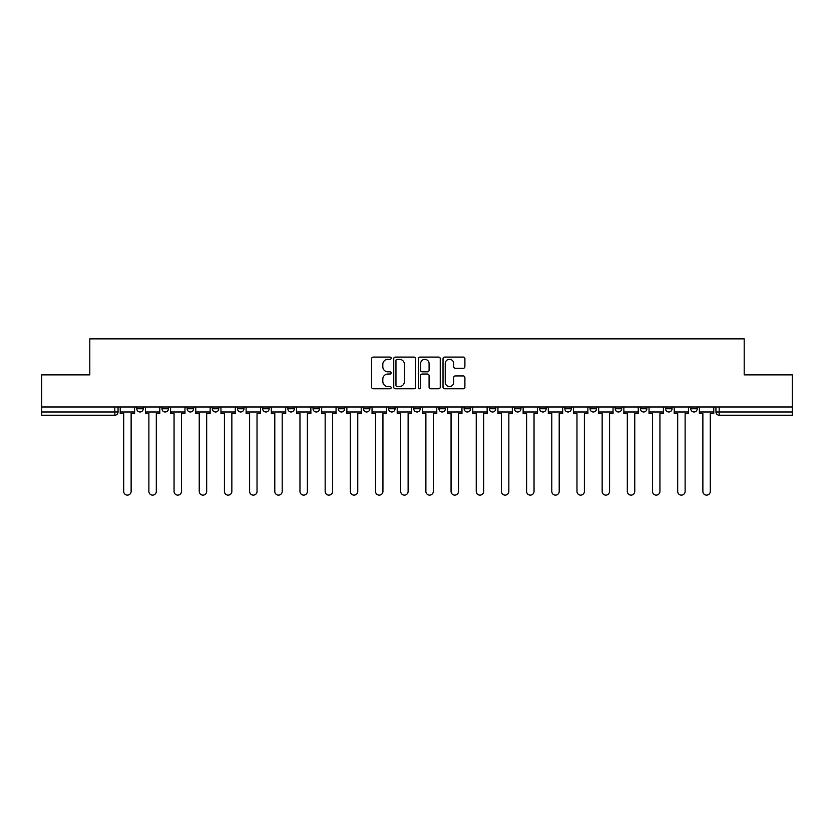 <?xml version="1.0" encoding="UTF-8"?>
<svg xmlns="http://www.w3.org/2000/svg" width="834" height="834" viewBox="0 0 834 834"><rect width="100%" height="100%" fill="white"/><g stroke="black" fill="none" stroke-linecap="round" stroke-linejoin="round"><path stroke-width="1.25" d="M391.177 358.193A1.105 1.105 0 0 0 390.062 357.088L373.225 357.088A1.585 1.585 0 0 0 371.641 358.672L371.641 387.195A1.585 1.585 0 0 0 373.225 388.78L390.062 388.78A1.105 1.105 0 0 0 391.177 387.664A1.105 1.105 0 0 0 390.062 386.559L387.883 386.559A5.067 5.067 0 0 1 382.816 381.492L382.816 379.116A5.067 5.067 0 0 1 387.883 374.039L390.062 374.039A1.105 1.105 0 0 0 391.177 372.934A1.105 1.105 0 0 0 390.062 371.828L387.883 371.828A5.067 5.067 0 0 1 382.816 366.752L382.816 364.375A5.067 5.067 0 0 1 387.883 359.308L390.062 359.308A1.105 1.105 0 0 0 391.177 358.193M665.584 408.764L665.584 406.992L665.584 408.764A3.232 3.232 0 0 0 668.816 411.996A3.232 3.232 0 0 1 665.584 408.764L672.048 408.764A3.232 3.232 0 0 1 668.816 411.996M640.408 408.764L640.408 406.992L640.408 408.764A3.232 3.232 0 0 0 643.629 411.996A3.232 3.232 0 0 1 640.408 408.764L646.861 408.764A3.232 3.232 0 0 1 643.629 411.996M564.858 406.992L564.858 408.764L571.321 408.764A3.232 3.232 0 0 1 568.09 411.996A3.232 3.232 0 0 1 564.858 408.764L564.858 406.992M539.681 406.992L539.681 408.764L546.134 408.764A3.232 3.232 0 0 1 542.903 411.996A3.232 3.232 0 0 1 539.681 408.764L539.681 406.992M413.768 406.992L413.768 408.764L420.232 408.764A3.232 3.232 0 0 1 417 411.996A3.232 3.232 0 0 1 413.768 408.764L413.768 406.992M338.229 406.992L338.229 408.764L344.682 408.764A3.232 3.232 0 0 1 341.46 411.996A3.232 3.232 0 0 1 338.229 408.764L338.229 406.992M287.866 406.992L287.866 408.764L294.319 408.764A3.232 3.232 0 0 1 291.097 411.996A3.232 3.232 0 0 1 287.866 408.764L287.866 406.992M262.679 406.992L262.679 408.764L269.142 408.764A3.232 3.232 0 0 1 265.91 411.996A3.232 3.232 0 0 1 262.679 408.764L262.679 406.992M212.316 408.764L212.316 406.992L212.316 408.764A3.232 3.232 0 0 0 215.547 411.996A3.232 3.232 0 0 1 212.316 408.764L218.779 408.764A3.232 3.232 0 0 1 215.547 411.996M161.952 408.764L161.952 406.992L161.952 408.764A3.232 3.232 0 0 0 165.184 411.996A3.232 3.232 0 0 1 161.952 408.764L168.416 408.764A3.232 3.232 0 0 1 165.184 411.996A3.232 3.232 0 0 0 168.416 408.764L168.416 406.992L168.416 408.764M463.308 368.263A1.585 1.585 0 0 0 464.892 366.679L464.892 358.672A1.585 1.585 0 0 0 463.308 357.088L444.605 357.088A1.585 1.585 0 0 0 443.021 358.672L443.021 387.195A1.585 1.585 0 0 0 444.605 388.78L463.308 388.78A1.585 1.585 0 0 0 464.892 387.195L464.892 377.531A1.585 1.585 0 0 0 463.308 375.946L455.301 375.946A1.585 1.585 0 0 0 453.717 377.531L453.717 382.316A4.243 4.243 0 0 1 449.484 386.559A4.243 4.243 0 0 1 445.241 382.316L445.241 363.541A4.243 4.243 0 0 1 449.484 359.308A4.243 4.243 0 0 1 453.717 363.541L453.717 366.679A1.585 1.585 0 0 0 455.301 368.263L463.308 368.263M41.7 406.992L41.7 374.873L89.801 374.873L89.801 338.875L744.199 338.875L744.199 374.873L792.3 374.873L792.3 406.992L41.7 406.992L41.7 411.996L118.053 411.996L118.053 406.992L118.053 411.996A3.232 3.232 0 0 1 114.821 415.228L41.7 415.228L41.7 411.996M415.613 358.672A1.585 1.585 0 0 0 414.029 357.088L395.337 357.088A1.585 1.585 0 0 0 393.752 358.672L393.752 387.195A1.585 1.585 0 0 0 395.337 388.78L414.029 388.78A1.585 1.585 0 0 0 415.613 387.195L415.613 358.672M419.971 357.088L438.663 357.088A1.585 1.585 0 0 1 440.248 358.672L440.248 387.195A1.585 1.585 0 0 1 438.663 388.78L430.667 388.78A1.585 1.585 0 0 1 429.083 387.195L429.083 375.623A1.585 1.585 0 0 0 427.498 374.039L422.192 374.039A1.585 1.585 0 0 0 420.607 375.623L420.607 387.664A1.105 1.105 0 0 1 419.492 388.78A1.105 1.105 0 0 1 418.387 387.664L418.387 358.672A1.585 1.585 0 0 1 419.971 357.088M715.947 406.992L715.947 411.996L792.3 411.996L792.3 415.228L719.179 415.228A3.232 3.232 0 0 1 715.947 411.996L715.947 406.992M792.3 406.992L792.3 411.996M697.224 406.992L697.224 408.764A3.232 3.232 0 0 1 693.992 411.996A3.232 3.232 0 0 1 690.771 408.764A3.232 3.232 0 0 0 693.992 411.996A3.232 3.232 0 0 0 697.224 408.764L690.771 408.764L690.771 406.992M672.048 406.992L672.048 408.764L672.048 406.992M646.861 406.992L646.861 408.764L646.861 406.992M615.221 406.992L615.221 408.764L621.684 408.764L621.684 406.992L621.684 408.764A3.232 3.232 0 0 1 618.453 411.996A3.232 3.232 0 0 1 615.221 408.764A3.232 3.232 0 0 0 618.453 411.996M596.498 408.764L596.498 406.992L596.498 408.764A3.232 3.232 0 0 1 593.266 411.996A3.232 3.232 0 0 1 590.045 408.764L596.498 408.764A3.232 3.232 0 0 1 593.266 411.996M590.045 406.992L590.045 408.764M571.321 406.992L571.321 408.764M546.134 406.992L546.134 408.764M520.958 406.992L520.958 408.764A3.232 3.232 0 0 1 517.726 411.996A3.232 3.232 0 0 1 514.495 408.764L520.958 408.764M514.495 406.992L514.495 408.764M495.771 406.992L495.771 408.764A3.232 3.232 0 0 1 492.54 411.996A3.232 3.232 0 0 1 489.318 408.764L495.771 408.764A3.232 3.232 0 0 1 492.54 411.996M489.318 406.992L489.318 408.764M470.595 406.992L470.595 408.764A3.232 3.232 0 0 1 467.363 411.996A3.232 3.232 0 0 1 464.131 408.764L470.595 408.764M464.131 406.992L464.131 408.764M445.408 406.992L445.408 408.764A3.232 3.232 0 0 1 442.176 411.996A3.232 3.232 0 0 1 438.955 408.764A3.232 3.232 0 0 0 442.176 411.996M438.955 406.992L438.955 408.764L445.408 408.764M420.232 406.992L420.232 408.764A3.232 3.232 0 0 1 417 411.996M395.045 406.992L395.045 408.764A3.232 3.232 0 0 1 391.824 411.996A3.232 3.232 0 0 1 388.592 408.764L395.045 408.764M388.592 406.992L388.592 408.764M369.869 406.992L369.869 408.764A3.232 3.232 0 0 1 366.637 411.996A3.232 3.232 0 0 1 363.405 408.764L369.869 408.764L369.869 406.992M363.405 406.992L363.405 408.764M344.682 406.992L344.682 408.764M319.505 406.992L319.505 408.764A3.232 3.232 0 0 1 316.274 411.996A3.232 3.232 0 0 1 313.042 408.764L319.505 408.764L319.505 406.992M313.042 406.992L313.042 408.764M294.319 408.764L294.319 406.992L294.319 408.764A3.232 3.232 0 0 1 291.097 411.996M269.142 408.764L269.142 406.992L269.142 408.764A3.232 3.232 0 0 1 265.91 411.996M243.955 406.992L243.955 408.764A3.232 3.232 0 0 1 240.734 411.996A3.232 3.232 0 0 1 237.502 408.764A3.232 3.232 0 0 0 240.734 411.996A3.232 3.232 0 0 0 243.955 408.764L243.955 406.992M237.502 406.992L237.502 408.764L243.955 408.764M218.779 406.992L218.779 408.764M193.592 406.992L193.592 408.764A3.232 3.232 0 0 1 190.371 411.996A3.232 3.232 0 0 1 187.139 408.764L193.592 408.764M187.139 406.992L187.139 408.764M143.229 406.992L143.229 408.764A3.232 3.232 0 0 1 140.008 411.996A3.232 3.232 0 0 1 136.776 408.764A3.232 3.232 0 0 0 140.008 411.996A3.232 3.232 0 0 0 143.229 408.764L143.229 406.992M136.776 406.992L136.776 408.764L143.229 408.764M397.078 359.308A1.105 1.105 0 0 0 395.962 360.413L395.962 385.454A1.105 1.105 0 0 0 397.078 386.559L399.371 386.559A5.067 5.067 0 0 0 404.448 381.492L404.448 364.375A5.067 5.067 0 0 0 399.371 359.308L397.078 359.308M429.083 363.624A4.243 4.243 0 0 0 424.84 359.381A4.243 4.243 0 0 0 420.607 363.624L420.607 370.244A1.585 1.585 0 0 0 422.192 371.828L427.498 371.828A1.585 1.585 0 0 0 429.083 370.244L429.083 363.624M120.232 411.996L120.232 413.612L123.703 413.612L123.703 491.414A3.711 3.711 0 0 0 127.414 495.125A3.711 3.711 0 0 0 131.126 491.414L131.126 413.612L134.597 413.612L134.597 411.996L120.232 411.996L120.232 406.992M134.597 411.996L134.597 406.992M145.408 411.996L145.408 413.612L148.879 413.612L148.879 491.414A3.711 3.711 0 0 0 152.591 495.125A3.711 3.711 0 0 0 156.312 491.414L156.312 413.612L159.774 413.612L159.774 411.996L145.408 411.996L145.408 406.992M159.774 411.996L159.774 406.992M170.595 411.996L170.595 413.612L174.066 413.612L174.066 491.414A3.711 3.711 0 0 0 177.778 495.125A3.711 3.711 0 0 0 181.489 491.414L181.489 413.612L184.96 413.612L184.96 411.996L170.595 411.996L170.595 406.992M184.96 411.996L184.96 406.992M195.771 411.996L195.771 413.612L199.243 413.612L199.243 491.414A3.711 3.711 0 0 0 202.954 495.125A3.711 3.711 0 0 0 206.676 491.414L206.676 413.612L210.137 413.612L210.137 411.996L195.771 411.996L195.771 406.992M210.137 411.996L210.137 406.992M220.958 411.996L220.958 413.612L224.429 413.612L224.429 491.414A3.711 3.711 0 0 0 228.141 495.125A3.711 3.711 0 0 0 231.852 491.414L231.852 413.612L235.324 413.612L235.324 411.996L220.958 411.996L220.958 406.992M235.324 411.996L235.324 406.992M246.134 411.996L246.134 413.612L249.606 413.612L249.606 491.414A3.711 3.711 0 0 0 253.317 495.125A3.711 3.711 0 0 0 257.028 491.414L257.028 413.612L260.5 413.612L260.5 411.996L246.134 411.996L246.134 406.992M260.5 411.996L260.5 406.992M271.321 411.996L271.321 413.612L274.793 413.612L274.793 491.414A3.711 3.711 0 0 0 278.504 495.125A3.711 3.711 0 0 0 282.215 491.414L282.215 413.612L285.687 413.612L285.687 411.996L271.321 411.996L271.321 406.992M285.687 411.996L285.687 406.992M296.497 411.996L296.497 413.612L299.969 413.612L299.969 491.414A3.711 3.711 0 0 0 303.68 495.125A3.711 3.711 0 0 0 307.392 491.414L307.392 413.612L310.863 413.612L310.863 411.996L296.497 411.996L296.497 406.992M310.863 411.996L310.863 406.992M321.684 411.996L321.684 413.612L325.156 413.612L325.156 491.414A3.711 3.711 0 0 0 328.867 495.125A3.711 3.711 0 0 0 332.578 491.414L332.578 413.612L336.05 413.612L336.05 411.996L321.684 411.996L321.684 406.992M336.05 411.996L336.05 406.992M346.861 411.996L346.861 413.612L350.332 413.612L350.332 491.414A3.711 3.711 0 0 0 354.043 495.125A3.711 3.711 0 0 0 357.755 491.414L357.755 413.612L361.226 413.612L361.226 411.996L346.861 411.996L346.861 406.992M361.226 411.996L361.226 406.992M372.047 411.996L372.047 413.612L375.519 413.612L375.519 491.414A3.711 3.711 0 0 0 379.23 495.125A3.711 3.711 0 0 0 382.942 491.414L382.942 413.612L386.413 413.612L386.413 411.996L372.047 411.996L372.047 406.992M386.413 411.996L386.413 406.992M397.224 411.996L397.224 413.612L400.695 413.612L400.695 491.414A3.711 3.711 0 0 0 404.407 495.125A3.711 3.711 0 0 0 408.118 491.414L408.118 413.612L411.589 413.612L411.589 411.996L397.224 411.996L397.224 406.992M411.589 411.996L411.589 406.992M422.411 411.996L422.411 413.612L425.882 413.612L425.882 491.414A3.711 3.711 0 0 0 429.593 495.125A3.711 3.711 0 0 0 433.305 491.414L433.305 413.612L436.776 413.612L436.776 411.996L422.411 411.996L422.411 406.992M436.776 411.996L436.776 406.992M447.587 411.996L447.587 413.612L451.058 413.612L451.058 491.414A3.711 3.711 0 0 0 454.77 495.125A3.711 3.711 0 0 0 458.481 491.414L458.481 413.612L461.953 413.612L461.953 411.996L447.587 411.996L447.587 406.992M461.953 411.996L461.953 406.992M472.774 411.996L472.774 413.612L476.245 413.612L476.245 491.414A3.711 3.711 0 0 0 479.957 495.125A3.711 3.711 0 0 0 483.668 491.414L483.668 413.612L487.139 413.612L487.139 411.996L472.774 411.996L472.774 406.992M487.139 411.996L487.139 406.992M497.95 411.996L497.95 413.612L501.422 413.612L501.422 491.414A3.711 3.711 0 0 0 505.133 495.125A3.711 3.711 0 0 0 508.844 491.414L508.844 413.612L512.316 413.612L512.316 411.996L497.95 411.996L497.95 406.992M512.316 411.996L512.316 406.992M523.137 411.996L523.137 413.612L526.608 413.612L526.608 491.414A3.711 3.711 0 0 0 530.32 495.125A3.711 3.711 0 0 0 534.031 491.414L534.031 413.612L537.503 413.612L537.503 411.996L523.137 411.996L523.137 406.992M537.503 411.996L537.503 406.992M548.313 411.996L548.313 413.612L551.785 413.612L551.785 491.414A3.711 3.711 0 0 0 555.496 495.125A3.711 3.711 0 0 0 559.207 491.414L559.207 413.612L562.679 413.612L562.679 411.996L548.313 411.996L548.313 406.992M562.679 411.996L562.679 406.992M573.5 411.996L573.5 413.612L576.972 413.612L576.972 491.414A3.711 3.711 0 0 0 580.683 495.125A3.711 3.711 0 0 0 584.394 491.414L584.394 413.612L587.866 413.612L587.866 411.996L573.5 411.996L573.5 406.992M587.866 411.996L587.866 406.992M598.676 411.996L598.676 413.612L602.148 413.612L602.148 491.414A3.711 3.711 0 0 0 605.859 495.125A3.711 3.711 0 0 0 609.571 491.414L609.571 413.612L613.042 413.612L613.042 411.996L598.676 411.996L598.676 406.992M613.042 411.996L613.042 406.992M623.863 411.996L623.863 413.612L627.324 413.612L627.324 491.414A3.711 3.711 0 0 0 631.046 495.125A3.711 3.711 0 0 0 634.757 491.414L634.757 413.612L638.229 413.612L638.229 411.996L623.863 411.996L623.863 406.992M638.229 411.996L638.229 406.992M649.04 411.996L649.04 413.612L652.511 413.612L652.511 491.414A3.711 3.711 0 0 0 656.222 495.125A3.711 3.711 0 0 0 659.934 491.414L659.934 413.612L663.405 413.612L663.405 411.996L649.04 411.996L649.04 406.992M663.405 411.996L663.405 406.992M674.226 411.996L674.226 413.612L677.688 413.612L677.688 491.414A3.711 3.711 0 0 0 681.409 495.125A3.711 3.711 0 0 0 685.121 491.414L685.121 413.612L688.592 413.612L688.592 411.996L674.226 411.996L674.226 406.992M688.592 411.996L688.592 406.992M699.403 411.996L699.403 413.612L702.874 413.612L702.874 491.414A3.711 3.711 0 0 0 706.586 495.125A3.711 3.711 0 0 0 710.297 491.414L710.297 413.612L713.768 413.612L713.768 411.996L699.403 411.996L699.403 406.992M713.768 411.996L713.768 406.992M114.821 406.992L114.821 415.228M719.179 406.992L719.179 415.228"/></g></svg>
